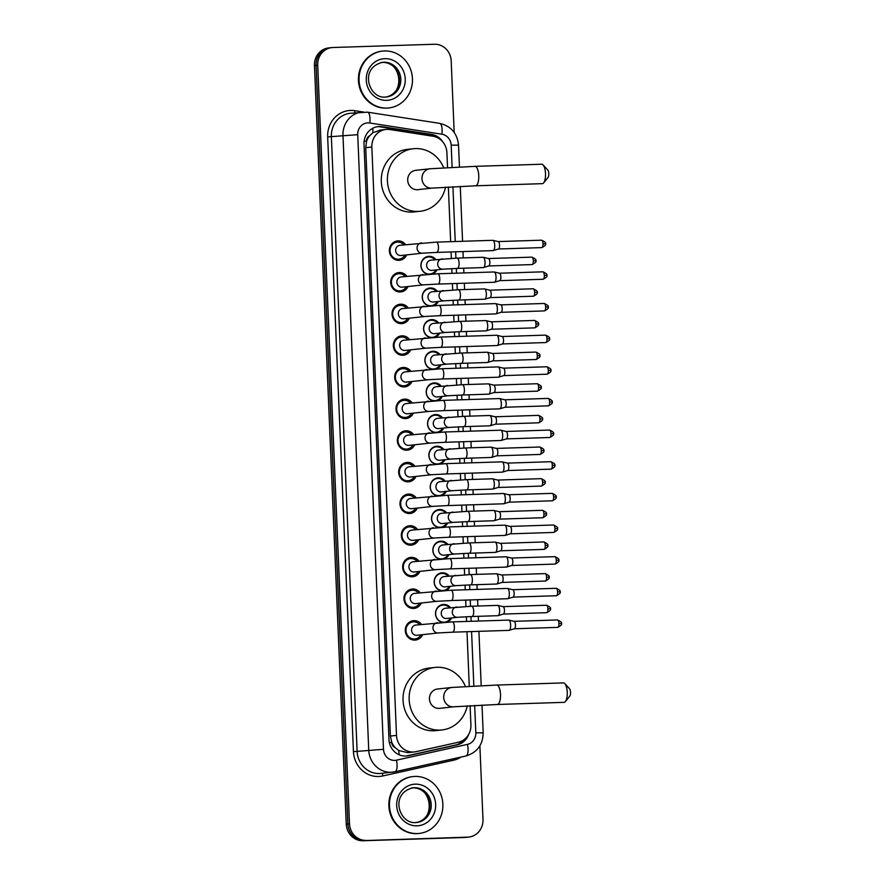 <?xml version="1.0" encoding="UTF-8"?>
<svg xmlns="http://www.w3.org/2000/svg" width="885" height="885" viewBox="0 0 885 885"><rect width="100%" height="100%" fill="white"/><g stroke="black" fill="none" stroke-linecap="round" stroke-linejoin="round"><path stroke-width="1.33" d="M441.803 622.365A9.149 8.54 -96.2 0 1 435.52 612.763A9.149 8.54 -96.2 0 1 443.053 604.488A9.149 8.54 -96.2 0 1 443.673 604.444A9.149 8.54 -96.2 0 1 450.509 607.696M451.627 617.929A9.149 8.54 -96.2 0 1 447.312 622.089M440.476 590.715A9.149 8.54 -96.2 0 1 434.203 581.113A9.149 8.54 -96.2 0 1 441.737 572.838A9.149 8.54 -96.2 0 1 442.345 572.794A9.149 8.54 -96.2 0 1 449.193 576.047M450.31 586.279A9.149 8.54 -96.2 0 1 445.985 590.439M439.148 559.066A9.149 8.54 -96.2 0 1 432.876 549.463A9.149 8.54 -96.2 0 1 440.409 541.189A9.149 8.54 -96.2 0 1 441.018 541.144A9.149 8.54 -96.2 0 1 447.865 544.408M448.983 554.641A9.149 8.54 -96.2 0 1 444.657 558.789M437.821 527.427A9.149 8.54 -96.2 0 1 431.548 517.813A9.149 8.54 -96.2 0 1 439.082 509.539A9.149 8.54 -96.2 0 1 439.69 509.494A9.149 8.54 -96.2 0 1 446.538 512.758M447.655 522.991A9.149 8.54 -96.2 0 1 443.33 527.139M436.493 495.777A9.149 8.54 -96.2 0 1 430.221 486.175A9.149 8.54 -96.2 0 1 437.754 477.9A9.149 8.54 -96.2 0 1 438.363 477.856A9.149 8.54 -96.2 0 1 445.21 481.108M446.328 491.341A9.149 8.54 -96.2 0 1 442.002 495.5M435.166 464.127A9.149 8.54 -96.2 0 1 428.893 454.525A9.149 8.54 -96.2 0 1 436.427 446.25A9.149 8.54 -96.2 0 1 437.035 446.206A9.149 8.54 -96.2 0 1 443.883 449.458M445 459.691A9.149 8.54 -96.2 0 1 440.675 463.851M433.838 432.477A9.149 8.54 -96.2 0 1 427.566 422.875A9.149 8.54 -96.2 0 1 435.099 414.6A9.149 8.54 -96.2 0 1 435.708 414.556A9.149 8.54 -96.2 0 1 442.555 417.82M443.673 428.052A9.149 8.54 -96.2 0 1 439.347 432.201M432.511 400.839A9.149 8.54 -96.2 0 1 426.238 391.225A9.149 8.54 -96.2 0 1 433.772 382.951A9.149 8.54 -96.2 0 1 434.38 382.906A9.149 8.54 -96.2 0 1 441.228 386.17M442.345 396.403A9.149 8.54 -96.2 0 1 438.02 400.551M431.194 369.189A9.149 8.54 -96.2 0 1 424.911 359.587A9.149 8.54 -96.2 0 1 432.444 351.312A9.149 8.54 -96.2 0 1 433.053 351.268A9.149 8.54 -96.2 0 1 439.9 354.52M441.018 364.753A9.149 8.54 -96.2 0 1 436.692 368.912M429.867 337.539A9.149 8.54 -96.2 0 1 423.583 327.937A9.149 8.54 -96.2 0 1 431.117 319.662A9.149 8.54 -96.2 0 1 431.725 319.618A9.149 8.54 -96.2 0 1 438.573 322.87M439.69 333.103A9.149 8.54 -96.2 0 1 435.376 337.262M428.539 305.889A9.149 8.54 -96.2 0 1 422.256 296.287A9.149 8.54 -96.2 0 1 429.789 288.012A9.149 8.54 -96.2 0 1 430.409 287.968A9.149 8.54 -96.2 0 1 437.245 291.231M438.363 301.464A9.149 8.54 -96.2 0 1 434.048 305.613M427.212 274.25A9.149 8.54 -96.2 0 1 420.939 264.637A9.149 8.54 -96.2 0 1 428.473 256.362A9.149 8.54 -96.2 0 1 429.081 256.318A9.149 8.54 -96.2 0 1 435.929 259.582M437.035 269.814A9.149 8.54 -96.2 0 1 432.721 273.963M422.621 634.656A9.735 9.093 -96.2 0 1 415.441 640.054A9.735 9.093 -96.2 0 1 414.799 640.098A9.735 9.093 -96.2 0 1 405.319 631.016A9.735 9.093 -96.2 0 1 413.339 620.695A9.735 9.093 -96.2 0 1 413.981 620.65A9.735 9.093 -96.2 0 1 421.503 624.423M421.293 603.006A9.735 9.093 -96.2 0 1 414.125 608.404A9.735 9.093 -96.2 0 1 413.472 608.449A9.735 9.093 -96.2 0 1 404.002 599.366A9.735 9.093 -96.2 0 1 412.012 589.056A9.735 9.093 -96.2 0 1 412.653 589.012A9.735 9.093 -96.2 0 1 420.176 592.773M419.966 571.367A9.735 9.093 -96.2 0 1 412.797 576.755A9.735 9.093 -96.2 0 1 412.144 576.81A9.735 9.093 -96.2 0 1 402.675 567.716A9.735 9.093 -96.2 0 1 410.684 557.406A9.735 9.093 -96.2 0 1 411.326 557.362A9.735 9.093 -96.2 0 1 418.848 561.123M418.638 539.717A9.735 9.093 -96.2 0 1 411.47 545.116A9.735 9.093 -96.2 0 1 410.817 545.16A9.735 9.093 -96.2 0 1 401.347 536.078A9.735 9.093 -96.2 0 1 409.357 525.756A9.735 9.093 -96.2 0 1 409.998 525.712A9.735 9.093 -96.2 0 1 417.521 529.484M417.311 508.067A9.735 9.093 -96.2 0 1 410.142 513.466A9.735 9.093 -96.2 0 1 409.49 513.51A9.735 9.093 -96.2 0 1 400.02 504.428A9.735 9.093 -96.2 0 1 408.029 494.107A9.735 9.093 -96.2 0 1 408.682 494.062A9.735 9.093 -96.2 0 1 416.193 497.835M415.983 476.418A9.735 9.093 -96.2 0 1 408.815 481.816A9.735 9.093 -96.2 0 1 408.162 481.86A9.735 9.093 -96.2 0 1 398.692 472.778A9.735 9.093 -96.2 0 1 406.702 462.468A9.735 9.093 -96.2 0 1 407.354 462.424A9.735 9.093 -96.2 0 1 414.866 466.185M414.656 444.779A9.735 9.093 -96.2 0 1 407.487 450.166A9.735 9.093 -96.2 0 1 406.834 450.222A9.735 9.093 -96.2 0 1 397.365 441.128A9.735 9.093 -96.2 0 1 405.374 430.818A9.735 9.093 -96.2 0 1 406.027 430.774A9.735 9.093 -96.2 0 1 413.538 434.535M413.328 413.129A9.735 9.093 -96.2 0 1 406.16 418.528A9.735 9.093 -96.2 0 1 405.518 418.572A9.735 9.093 -96.2 0 1 396.037 409.49A9.735 9.093 -96.2 0 1 404.047 399.168A9.735 9.093 -96.2 0 1 404.699 399.124A9.735 9.093 -96.2 0 1 412.211 402.896M412.001 381.479A9.735 9.093 -96.2 0 1 404.832 386.878A9.735 9.093 -96.2 0 1 404.191 386.922A9.735 9.093 -96.2 0 1 394.71 377.84A9.735 9.093 -96.2 0 1 402.719 367.518A9.735 9.093 -96.2 0 1 403.372 367.474A9.735 9.093 -96.2 0 1 410.883 371.246M410.684 349.829A9.735 9.093 -96.2 0 1 403.505 355.228A9.735 9.093 -96.2 0 1 402.863 355.272A9.735 9.093 -96.2 0 1 393.382 346.19A9.735 9.093 -96.2 0 1 401.392 335.88A9.735 9.093 -96.2 0 1 402.044 335.835A9.735 9.093 -96.2 0 1 409.567 339.597M409.357 318.191A9.735 9.093 -96.2 0 1 402.177 323.578A9.735 9.093 -96.2 0 1 401.536 323.633A9.735 9.093 -96.2 0 1 392.055 314.54A9.735 9.093 -96.2 0 1 400.064 304.23A9.735 9.093 -96.2 0 1 400.717 304.186A9.735 9.093 -96.2 0 1 408.239 307.947M408.029 286.541A9.735 9.093 -96.2 0 1 400.861 291.939A9.735 9.093 -96.2 0 1 400.208 291.984A9.735 9.093 -96.2 0 1 390.727 282.901A9.735 9.093 -96.2 0 1 398.748 272.58A9.735 9.093 -96.2 0 1 399.389 272.536A9.735 9.093 -96.2 0 1 406.912 276.308M406.702 254.891A9.735 9.093 -96.2 0 1 399.533 260.29A9.735 9.093 -96.2 0 1 398.881 260.334A9.735 9.093 -96.2 0 1 389.411 251.251A9.735 9.093 -96.2 0 1 397.42 240.93A9.735 9.093 -96.2 0 1 398.062 240.886A9.735 9.093 -96.2 0 1 405.584 244.658M447.544 167.542L446.914 152.685A17.158 16.018 83.8 0 0 432.975 136.235L389.931 129.542A17.158 16.018 83.8 0 0 387.132 129.376A17.158 16.018 83.8 0 0 385.993 129.453A17.158 16.018 83.8 0 0 371.844 147.032L396.502 735.391A17.158 16.018 83.8 0 0 414.379 751.929A17.158 16.018 83.8 0 0 416.005 751.664L458.375 742.238A17.158 16.018 83.8 0 0 470.909 724.937L470.101 705.666M395.208 747.637A17.158 16.018 -96.2 0 1 391.712 742.172L391.723 742.482A5.719 5.343 83.8 0 0 395.208 747.637L398.692 750.502L407.764 752.659L414.379 751.929M380.55 130.095L372.806 132.761L369.565 135.836A5.719 5.343 83.8 0 0 366.523 141.202L364.122 141.29M366.523 141.202L366.534 141.511A17.158 16.018 -96.2 0 1 369.565 135.836M366.534 141.511L365.715 147.695L390.373 736.054L391.712 742.172M469.282 686.229L466.992 631.724M466.561 621.436L466.373 616.734M465.941 606.446L465.665 600.074M465.244 589.786L465.045 585.085M464.614 574.796L464.348 568.424M463.917 558.136L463.718 553.435M463.286 543.158L463.021 536.786M462.589 526.498L462.39 521.796M461.959 511.508L461.693 505.136M461.262 494.848L461.063 490.146M460.631 479.858L460.366 473.486M459.934 463.198L459.735 458.496M459.304 448.208L459.038 441.836M458.607 431.559L458.408 426.847M457.976 416.57L457.711 410.197M457.279 399.909L457.08 395.208M456.649 384.92L456.383 378.548M455.952 368.26L455.753 363.558M455.321 353.27L455.056 346.898M454.624 336.61L454.436 331.908M454.005 321.62L453.728 315.248M453.297 304.971L453.109 300.269M452.677 289.981L452.401 283.609M451.981 273.321L451.781 268.62M451.35 258.332L451.084 251.959M450.653 241.671L448.352 186.967M479.891 745.789L482.978 819.488A17.158 16.018 -96.2 0 1 468.829 837.055A17.158 16.018 -96.2 0 1 467.678 837.144L364.62 840.573A17.158 16.018 -96.2 0 1 347.882 823.946L316.089 65.335A17.158 16.018 -96.2 0 1 330.238 47.768A17.158 16.018 -96.2 0 0 316.089 65.335L347.882 823.946A17.158 16.018 -96.2 0 0 364.62 840.573L466.052 837.321L362.983 840.75A17.158 16.018 -96.2 0 1 346.256 824.123L314.463 65.512A17.158 16.018 -96.2 0 1 328.612 47.945L331.875 47.591A17.158 16.018 -96.2 0 1 333.014 47.502L434.447 44.25A17.158 16.018 -96.2 0 1 451.184 60.877L454.182 132.44M468.829 837.055L467.191 837.232A17.158 16.018 -96.2 0 1 466.052 837.321A17.158 16.018 -96.2 0 0 467.191 837.232L465.565 837.409A17.158 16.018 -96.2 0 1 464.426 837.498L362.983 840.75M442.655 141.733A17.158 16.018 83.8 0 0 431.603 134.398L382.099 126.699A17.158 16.018 83.8 0 0 379.311 126.533A17.158 16.018 83.8 0 0 378.16 126.61A17.158 16.018 83.8 0 0 364.012 144.189L388.957 739.417A17.158 16.018 83.8 0 0 406.834 755.956A17.158 16.018 83.8 0 0 408.461 755.69L457.191 744.849A17.158 16.018 83.8 0 0 468.685 734.395M377.353 126.721A17.158 16.018 -96.2 0 1 377.674 126.71A17.158 16.018 -96.2 0 1 380.473 126.887L429.977 134.575A17.158 16.018 -96.2 0 1 436.559 137.252M366.246 840.396A17.158 16.018 -96.2 0 1 349.509 823.769L317.715 65.158A17.158 16.018 -96.2 0 1 331.875 47.591M464.393 739.406A17.158 16.018 -96.2 0 1 455.565 745.026L406.834 755.867A17.158 16.018 -96.2 0 1 406.016 756.022M386.955 108.081A28.597 26.694 -96.2 0 1 359.122 81.387A28.597 26.694 -96.2 0 1 382.652 51.087A28.597 26.694 -96.2 0 1 384.566 50.954A28.597 26.694 -96.2 0 1 412.388 77.637A28.597 26.694 -96.2 0 1 388.858 107.937A28.597 26.694 -96.2 0 1 386.955 108.081M388.858 107.937L388.249 108.014A28.597 26.694 -96.2 0 1 386.347 108.147A28.597 26.694 -96.2 0 1 358.513 81.464A28.597 26.694 -96.2 0 1 382.043 51.153L382.652 51.087M417.366 833.559A28.597 26.694 -96.2 0 1 389.533 806.877A28.597 26.694 -96.2 0 1 413.063 776.565A28.597 26.694 -96.2 0 1 414.965 776.433A28.597 26.694 -96.2 0 1 442.799 803.115A28.597 26.694 -96.2 0 1 419.269 833.427A28.597 26.694 -96.2 0 1 417.366 833.559M419.269 833.427L418.66 833.493A28.597 26.694 -96.2 0 1 416.747 833.626A28.597 26.694 -96.2 0 1 388.924 806.943A28.597 26.694 -96.2 0 1 412.454 776.632L413.063 776.565M543.08 164.92L547.804 170.053A4.005 1.427 88.2 0 1 548.8 173.615A4.005 1.427 88.2 0 1 548.047 177.442L543.655 182.874A9.724 3.474 -91.8 0 0 545.503 173.56A9.724 3.474 -91.8 0 0 543.08 164.92A9.724 3.474 -91.8 0 0 541.731 164.223L474.991 166.358A9.724 3.474 88.2 0 1 478.763 175.695A9.724 3.474 88.2 0 1 475.61 185.795L542.35 183.66A9.724 3.474 -91.8 0 0 543.655 182.874M432.101 188.107A9.724 9.082 83.8 0 1 431.449 188.151A9.724 9.082 83.8 0 1 421.968 178.737A9.724 9.082 83.8 0 1 429.988 168.769L415.729 170.329A9.724 9.082 83.8 0 0 407.731 180.64A9.724 9.082 83.8 0 0 417.189 189.711A9.724 9.082 83.8 0 0 417.842 189.667L432.101 188.107L475.61 185.795M445.509 187.133A31.462 29.371 -96.2 0 1 420.198 211.272A31.462 29.371 -96.2 0 1 418.096 211.415A31.462 29.371 -96.2 0 1 387.486 182.067A31.462 29.371 -96.2 0 1 413.372 148.724A31.462 29.371 -96.2 0 1 415.463 148.58A31.462 29.371 -96.2 0 1 443.684 167.763M420.198 211.272L414.08 211.935A31.462 29.371 -96.2 0 1 411.99 212.079A31.462 29.371 -96.2 0 1 381.369 182.73A31.462 29.371 -96.2 0 1 407.255 149.388L413.372 148.724M564.818 683.607L569.542 688.74A4.005 1.427 88.2 0 1 570.537 692.302A4.005 1.427 88.2 0 1 569.785 696.141L565.393 701.562A9.724 3.474 -91.8 0 0 567.241 692.247A9.724 3.474 -91.8 0 0 564.818 683.607A9.724 3.474 -91.8 0 0 563.468 682.91L496.728 685.056A9.724 3.474 88.2 0 1 500.512 694.393A9.724 3.474 88.2 0 1 497.359 704.482L564.088 702.347A9.724 3.474 -91.8 0 0 565.393 701.562M453.839 706.794A9.724 9.082 83.8 0 1 453.197 706.838A9.724 9.082 83.8 0 1 443.706 697.424A9.724 9.082 83.8 0 1 451.726 687.468L437.467 689.028A9.724 9.082 83.8 0 0 429.468 699.327A9.724 9.082 83.8 0 0 438.927 708.398A9.724 9.082 83.8 0 0 439.579 708.354L453.839 706.794L497.359 704.482M467.247 705.821A31.462 29.371 -96.2 0 1 441.936 729.959A31.462 29.371 -96.2 0 1 439.834 730.103A31.462 29.371 -96.2 0 1 409.224 700.754A31.462 29.371 -96.2 0 1 435.11 667.412A31.462 29.371 -96.2 0 1 437.201 667.268A31.462 29.371 -96.2 0 1 465.422 686.45M441.936 729.959L435.818 730.623A31.462 29.371 -96.2 0 1 433.727 730.778A31.462 29.371 -96.2 0 1 403.117 701.418A31.462 29.371 -96.2 0 1 428.993 668.086L435.11 667.412M403.881 244.846A8.585 8.009 83.8 0 0 397.708 242.092A8.585 8.009 83.8 0 0 397.133 242.125A8.585 8.009 83.8 0 0 390.075 251.218A8.585 8.009 83.8 0 0 398.427 259.228A8.585 8.009 83.8 0 0 398.991 259.183A8.585 8.009 83.8 0 0 404.998 255.079M422.422 253.176L436.781 252.413A5.144 1.836 88.2 0 0 438.462 247.391A5.144 1.836 88.2 0 0 438.451 247.07A5.144 1.836 88.2 0 0 436.449 242.125L399.954 245.278A5.144 4.801 83.8 0 0 400.728 255.533A5.144 4.801 83.8 0 0 401.071 255.511L422.422 253.176A5.144 4.801 83.8 0 1 417.078 248.541A5.144 4.801 83.8 0 1 421.647 242.921M492.668 240.322A5.144 1.836 88.2 0 1 492.724 240.322A5.144 1.836 88.2 0 1 492.901 240.344A5.144 1.836 88.2 0 1 494.726 245.267A5.144 1.836 88.2 0 1 493.233 250.577A5.144 1.836 88.2 0 1 493.1 250.61A5.144 1.836 88.2 0 1 493.056 250.61L436.781 252.413M498.111 241.583A3.717 1.327 88.2 0 1 498.233 241.594A3.717 1.327 88.2 0 1 499.549 245.145A3.717 1.327 88.2 0 1 498.476 248.995A3.717 1.327 88.2 0 1 498.377 249.006M405.208 276.496A8.585 8.009 83.8 0 0 399.035 273.731A8.585 8.009 83.8 0 0 398.46 273.775A8.585 8.009 83.8 0 0 391.402 282.868A8.585 8.009 83.8 0 0 399.755 290.877A8.585 8.009 83.8 0 0 400.319 290.833A8.585 8.009 83.8 0 0 406.315 286.729M423.749 284.826L438.108 284.063A5.144 1.836 88.2 0 0 439.79 279.041A5.144 1.836 88.2 0 0 439.779 278.72A5.144 1.836 88.2 0 0 437.776 273.775L401.281 276.916A5.144 4.801 83.8 0 0 402.055 287.183A5.144 4.801 83.8 0 0 402.398 287.149L423.749 284.826A5.144 4.801 83.8 0 1 418.406 280.18A5.144 4.801 83.8 0 1 422.975 274.56M493.996 271.972A5.144 1.836 88.2 0 1 494.051 271.972A5.144 1.836 88.2 0 1 494.228 271.983A5.144 1.836 88.2 0 1 496.042 276.916A5.144 1.836 88.2 0 1 494.549 282.226A5.144 1.836 88.2 0 1 494.427 282.26A5.144 1.836 88.2 0 1 494.383 282.26L438.108 284.063M499.428 273.222A3.717 1.327 88.2 0 1 499.56 273.244A3.717 1.327 88.2 0 1 500.877 276.795A3.717 1.327 88.2 0 1 499.793 280.633A3.717 1.327 88.2 0 1 499.704 280.656M406.525 308.135A8.585 8.009 83.8 0 0 400.363 305.38A8.585 8.009 83.8 0 0 399.788 305.425A8.585 8.009 83.8 0 0 392.73 314.518A8.585 8.009 83.8 0 0 401.082 322.516A8.585 8.009 83.8 0 0 401.646 322.483A8.585 8.009 83.8 0 0 407.642 318.368M425.077 316.465L439.436 315.713A5.144 1.836 88.2 0 0 441.117 310.69A5.144 1.836 88.2 0 0 441.106 310.37A5.144 1.836 88.2 0 0 439.104 305.425L402.609 308.566A5.144 4.801 83.8 0 0 403.383 318.821A5.144 4.801 83.8 0 0 403.726 318.799L425.077 316.465A5.144 4.801 83.8 0 1 419.733 311.83A5.144 4.801 83.8 0 1 424.302 306.21M495.323 303.621A5.144 1.836 88.2 0 1 495.379 303.61A5.144 1.836 88.2 0 1 495.556 303.632A5.144 1.836 88.2 0 1 497.37 308.555A5.144 1.836 88.2 0 1 495.877 313.876A5.144 1.836 88.2 0 1 495.755 313.898A5.144 1.836 88.2 0 1 495.7 313.909L439.436 315.713M500.755 304.871A3.717 1.327 88.2 0 1 500.888 304.882A3.717 1.327 88.2 0 1 502.204 308.445A3.717 1.327 88.2 0 1 501.12 312.283A3.717 1.327 88.2 0 1 501.032 312.305M407.852 339.785A8.585 8.009 83.8 0 0 401.69 337.03A8.585 8.009 83.8 0 0 401.115 337.074A8.585 8.009 83.8 0 0 394.057 346.157A8.585 8.009 83.8 0 0 402.398 354.166A8.585 8.009 83.8 0 0 402.974 354.122A8.585 8.009 83.8 0 0 408.97 350.017M426.404 348.115L440.763 347.363A5.144 1.836 88.2 0 0 442.445 342.34A5.144 1.836 88.2 0 0 442.434 342.008A5.144 1.836 88.2 0 0 440.431 337.063L403.936 340.216A5.144 4.801 83.8 0 0 404.71 350.471A5.144 4.801 83.8 0 0 405.053 350.449L426.404 348.115A5.144 4.801 83.8 0 1 421.061 343.48A5.144 4.801 83.8 0 1 425.63 337.86M496.651 335.271A5.144 1.836 88.2 0 1 496.706 335.26A5.144 1.836 88.2 0 1 496.872 335.282A5.144 1.836 88.2 0 1 498.697 340.205A5.144 1.836 88.2 0 1 497.204 345.526A5.144 1.836 88.2 0 1 497.082 345.548A5.144 1.836 88.2 0 1 497.027 345.548L440.763 347.363M502.083 336.521A3.717 1.327 88.2 0 1 502.215 336.532A3.717 1.327 88.2 0 1 503.532 340.094A3.717 1.327 88.2 0 1 502.448 343.933A3.717 1.327 88.2 0 1 502.359 343.944M409.18 371.434A8.585 8.009 83.8 0 0 403.007 368.68A8.585 8.009 83.8 0 0 402.443 368.713A8.585 8.009 83.8 0 0 395.385 377.806A8.585 8.009 83.8 0 0 403.726 385.816A8.585 8.009 83.8 0 0 404.301 385.772A8.585 8.009 83.8 0 0 410.297 381.667M427.732 379.765L442.091 379.001A5.144 1.836 88.2 0 0 443.761 373.979A5.144 1.836 88.2 0 0 443.761 373.658A5.144 1.836 88.2 0 0 441.759 368.713L405.253 371.866A5.144 4.801 83.8 0 0 406.027 382.121A5.144 4.801 83.8 0 0 406.37 382.099L427.732 379.765A5.144 4.801 83.8 0 1 422.388 375.129A5.144 4.801 83.8 0 1 426.957 369.51M497.978 366.91A5.144 1.836 88.2 0 1 498.023 366.91A5.144 1.836 88.2 0 1 498.2 366.932A5.144 1.836 88.2 0 1 500.025 371.855A5.144 1.836 88.2 0 1 498.532 377.165A5.144 1.836 88.2 0 1 498.41 377.198A5.144 1.836 88.2 0 1 498.355 377.198L442.091 379.001M503.41 368.171A3.717 1.327 88.2 0 1 503.543 368.182A3.717 1.327 88.2 0 1 504.859 371.733A3.717 1.327 88.2 0 1 503.775 375.583A3.717 1.327 88.2 0 1 503.687 375.594M410.507 403.084A8.585 8.009 83.8 0 0 404.334 400.319A8.585 8.009 83.8 0 0 403.77 400.363A8.585 8.009 83.8 0 0 396.712 409.456A8.585 8.009 83.8 0 0 405.053 417.466A8.585 8.009 83.8 0 0 405.629 417.421A8.585 8.009 83.8 0 0 411.625 413.317M429.059 411.414L443.418 410.651A5.144 1.836 88.2 0 0 445.089 405.629A5.144 1.836 88.2 0 0 445.078 405.308A5.144 1.836 88.2 0 0 443.086 400.363L406.58 403.505A5.144 4.801 83.8 0 0 407.354 413.771A5.144 4.801 83.8 0 0 407.697 413.738L429.059 411.414A5.144 4.801 83.8 0 1 423.716 406.768A5.144 4.801 83.8 0 1 428.285 401.148M499.306 398.56A5.144 1.836 88.2 0 1 499.35 398.56A5.144 1.836 88.2 0 1 499.527 398.571A5.144 1.836 88.2 0 1 501.352 403.505A5.144 1.836 88.2 0 1 499.859 408.815A5.144 1.836 88.2 0 1 499.737 408.848A5.144 1.836 88.2 0 1 499.682 408.848L443.418 410.651M504.738 399.81A3.717 1.327 88.2 0 1 504.87 399.832A3.717 1.327 88.2 0 1 506.187 403.383A3.717 1.327 88.2 0 1 505.103 407.222A3.717 1.327 88.2 0 1 505.014 407.244M411.835 434.723A8.585 8.009 83.8 0 0 405.662 431.969A8.585 8.009 83.8 0 0 405.098 432.013A8.585 8.009 83.8 0 0 398.029 441.106A8.585 8.009 83.8 0 0 406.381 449.104A8.585 8.009 83.8 0 0 406.956 449.071A8.585 8.009 83.8 0 0 412.952 444.956M430.375 443.053L444.735 442.301A5.144 1.836 88.2 0 0 446.416 437.278A5.144 1.836 88.2 0 0 446.405 436.958A5.144 1.836 88.2 0 0 444.414 432.013L407.908 435.154A5.144 4.801 83.8 0 0 408.682 445.409A5.144 4.801 83.8 0 0 409.025 445.387L430.375 443.053A5.144 4.801 83.8 0 1 425.043 438.418A5.144 4.801 83.8 0 1 429.612 432.798M500.633 430.21A5.144 1.836 88.2 0 1 500.678 430.198A5.144 1.836 88.2 0 1 500.855 430.221A5.144 1.836 88.2 0 1 502.68 435.143A5.144 1.836 88.2 0 1 501.187 440.464A5.144 1.836 88.2 0 1 501.065 440.487A5.144 1.836 88.2 0 1 501.01 440.498L444.735 442.301M506.065 431.46A3.717 1.327 88.2 0 1 506.198 431.471A3.717 1.327 88.2 0 1 507.503 435.033A3.717 1.327 88.2 0 1 506.43 438.872A3.717 1.327 88.2 0 1 506.342 438.894M413.162 466.373A8.585 8.009 83.8 0 0 406.989 463.618A8.585 8.009 83.8 0 0 406.414 463.663A8.585 8.009 83.8 0 0 399.356 472.745A8.585 8.009 83.8 0 0 407.708 480.754A8.585 8.009 83.8 0 0 408.284 480.71A8.585 8.009 83.8 0 0 414.28 476.606M431.703 474.703L446.062 473.951A5.144 1.836 88.2 0 0 447.744 468.928A5.144 1.836 88.2 0 0 447.733 468.596A5.144 1.836 88.2 0 0 445.741 463.651L409.235 466.804A5.144 4.801 83.8 0 0 410.009 477.059A5.144 4.801 83.8 0 0 410.352 477.037L431.703 474.703A5.144 4.801 83.8 0 1 426.371 470.068A5.144 4.801 83.8 0 1 430.929 464.448M501.961 461.859A5.144 1.836 88.2 0 1 502.005 461.848A5.144 1.836 88.2 0 1 502.182 461.87A5.144 1.836 88.2 0 1 504.007 466.793A5.144 1.836 88.2 0 1 502.514 472.114A5.144 1.836 88.2 0 1 502.392 472.136A5.144 1.836 88.2 0 1 502.337 472.136L446.062 473.951M507.393 463.109A3.717 1.327 88.2 0 1 507.514 463.12A3.717 1.327 88.2 0 1 508.831 466.683A3.717 1.327 88.2 0 1 507.758 470.521A3.717 1.327 88.2 0 1 507.669 470.532M414.49 498.023A8.585 8.009 83.8 0 0 408.317 495.268A8.585 8.009 83.8 0 0 407.742 495.301A8.585 8.009 83.8 0 0 400.684 504.395A8.585 8.009 83.8 0 0 409.036 512.404A8.585 8.009 83.8 0 0 409.611 512.36A8.585 8.009 83.8 0 0 415.607 508.255M433.03 506.353L447.39 505.589A5.144 1.836 88.2 0 0 449.071 500.567A5.144 1.836 88.2 0 0 449.06 500.246A5.144 1.836 88.2 0 0 447.058 495.301L410.563 498.454A5.144 4.801 83.8 0 0 411.337 508.709A5.144 4.801 83.8 0 0 411.68 508.687L433.03 506.353A5.144 4.801 83.8 0 1 427.698 501.718A5.144 4.801 83.8 0 1 432.256 496.098M503.277 493.498A5.144 1.836 88.2 0 1 503.333 493.498A5.144 1.836 88.2 0 1 503.51 493.52A5.144 1.836 88.2 0 1 505.335 498.443A5.144 1.836 88.2 0 1 503.842 503.753A5.144 1.836 88.2 0 1 503.709 503.786A5.144 1.836 88.2 0 1 503.665 503.786L447.39 505.589M508.72 494.759A3.717 1.327 88.2 0 1 508.842 494.77A3.717 1.327 88.2 0 1 510.158 498.321A3.717 1.327 88.2 0 1 509.085 502.171A3.717 1.327 88.2 0 1 508.997 502.182M415.817 529.673A8.585 8.009 83.8 0 0 409.644 526.907A8.585 8.009 83.8 0 0 409.069 526.951A8.585 8.009 83.8 0 0 402.011 536.044A8.585 8.009 83.8 0 0 410.363 544.054A8.585 8.009 83.8 0 0 410.939 544.01A8.585 8.009 83.8 0 0 416.935 539.905M434.358 538.003L448.717 537.239A5.144 1.836 88.2 0 0 450.399 532.217A5.144 1.836 88.2 0 0 450.388 531.896A5.144 1.836 88.2 0 0 448.385 526.951L411.89 530.093A5.144 4.801 83.8 0 0 412.664 540.359A5.144 4.801 83.8 0 0 413.007 540.326L434.358 538.003A5.144 4.801 83.8 0 1 429.015 533.356A5.144 4.801 83.8 0 1 433.584 527.737M504.605 525.148A5.144 1.836 88.2 0 1 504.66 525.148A5.144 1.836 88.2 0 1 504.837 525.159A5.144 1.836 88.2 0 1 506.662 530.093A5.144 1.836 88.2 0 1 505.169 535.403A5.144 1.836 88.2 0 1 505.036 535.436A5.144 1.836 88.2 0 1 504.992 535.436L448.717 537.239M510.048 526.398A3.717 1.327 88.2 0 1 510.169 526.42A3.717 1.327 88.2 0 1 511.486 529.971A3.717 1.327 88.2 0 1 510.413 533.81A3.717 1.327 88.2 0 1 510.324 533.832M417.145 561.311A8.585 8.009 83.8 0 0 410.972 558.557A8.585 8.009 83.8 0 0 410.397 558.601A8.585 8.009 83.8 0 0 403.339 567.694A8.585 8.009 83.8 0 0 411.691 575.692A8.585 8.009 83.8 0 0 412.255 575.659A8.585 8.009 83.8 0 0 418.262 571.544M435.685 569.641L450.045 568.889A5.144 1.836 88.2 0 0 451.726 563.867A5.144 1.836 88.2 0 0 451.715 563.546A5.144 1.836 88.2 0 0 449.713 558.601L413.218 561.743A5.144 4.801 83.8 0 0 413.992 571.998A5.144 4.801 83.8 0 0 414.335 571.975L435.685 569.641A5.144 4.801 83.8 0 1 430.342 565.006A5.144 4.801 83.8 0 1 434.911 559.386M505.932 556.798A5.144 1.836 88.2 0 1 505.988 556.787A5.144 1.836 88.2 0 1 506.165 556.809A5.144 1.836 88.2 0 1 507.99 561.732A5.144 1.836 88.2 0 1 506.497 567.053A5.144 1.836 88.2 0 1 506.364 567.075A5.144 1.836 88.2 0 1 506.32 567.086L450.045 568.889M511.375 558.048A3.717 1.327 88.2 0 1 511.497 558.059A3.717 1.327 88.2 0 1 512.813 561.621A3.717 1.327 88.2 0 1 511.74 565.46A3.717 1.327 88.2 0 1 511.641 565.482M418.472 592.961A8.585 8.009 83.8 0 0 412.299 590.207A8.585 8.009 83.8 0 0 411.724 590.251A8.585 8.009 83.8 0 0 404.666 599.333A8.585 8.009 83.8 0 0 413.018 607.342A8.585 8.009 83.8 0 0 413.583 607.298A8.585 8.009 83.8 0 0 419.59 603.194M437.013 601.291L451.372 600.539A5.144 1.836 88.2 0 0 453.054 595.517A5.144 1.836 88.2 0 0 453.043 595.185A5.144 1.836 88.2 0 0 451.04 590.24L414.545 593.392A5.144 4.801 83.8 0 0 415.319 603.647A5.144 4.801 83.8 0 0 415.662 603.625L437.013 601.291A5.144 4.801 83.8 0 1 431.67 596.656A5.144 4.801 83.8 0 1 436.239 591.036M507.26 588.448A5.144 1.836 88.2 0 1 507.315 588.436A5.144 1.836 88.2 0 1 507.492 588.459A5.144 1.836 88.2 0 1 509.306 593.381A5.144 1.836 88.2 0 1 507.813 598.702A5.144 1.836 88.2 0 1 507.691 598.725A5.144 1.836 88.2 0 1 507.647 598.725L451.372 600.539M512.692 589.698A3.717 1.327 88.2 0 1 512.824 589.709A3.717 1.327 88.2 0 1 514.141 593.271A3.717 1.327 88.2 0 1 513.057 597.109A3.717 1.327 88.2 0 1 512.968 597.121M419.789 624.611A8.585 8.009 83.8 0 0 413.627 621.856A8.585 8.009 83.8 0 0 413.052 621.889A8.585 8.009 83.8 0 0 405.994 630.983A8.585 8.009 83.8 0 0 414.346 638.992A8.585 8.009 83.8 0 0 414.91 638.948A8.585 8.009 83.8 0 0 420.906 634.844M438.341 632.941L452.7 632.178A5.144 1.836 88.2 0 0 454.381 627.155A5.144 1.836 88.2 0 0 454.37 626.834A5.144 1.836 88.2 0 0 452.368 621.889L415.873 625.042A5.144 4.801 83.8 0 0 416.647 635.297A5.144 4.801 83.8 0 0 416.99 635.275L438.341 632.941A5.144 4.801 83.8 0 1 432.997 628.295A5.144 4.801 83.8 0 1 437.566 622.686M508.587 620.086A5.144 1.836 88.2 0 1 508.643 620.086A5.144 1.836 88.2 0 1 508.82 620.108A5.144 1.836 88.2 0 1 510.634 625.031A5.144 1.836 88.2 0 1 509.14 630.341A5.144 1.836 88.2 0 1 509.019 630.374A5.144 1.836 88.2 0 1 508.963 630.374L452.7 632.178M514.019 621.347A3.717 1.327 88.2 0 1 514.152 621.358A3.717 1.327 88.2 0 1 515.468 624.91A3.717 1.327 88.2 0 1 514.384 628.748A3.717 1.327 88.2 0 1 514.296 628.77M434.867 259.692A8.585 8.009 83.8 0 0 428.694 256.938A8.585 8.009 83.8 0 0 428.119 256.982A8.585 8.009 83.8 0 0 421.061 266.075A8.585 8.009 83.8 0 0 429.413 274.073A8.585 8.009 83.8 0 0 429.988 274.04A8.585 8.009 83.8 0 0 435.984 269.925M482.989 257.281A5.144 1.836 88.2 0 1 483.033 257.269A5.144 1.836 88.2 0 1 483.21 257.292A5.144 1.836 88.2 0 1 485.035 262.214A5.144 1.836 88.2 0 1 483.542 267.536A5.144 1.836 88.2 0 1 483.42 267.558A5.144 1.836 88.2 0 1 483.365 267.569L457.423 268.398A5.144 1.836 88.2 0 0 459.094 263.376A5.144 1.836 88.2 0 0 459.083 263.055A5.144 1.836 88.2 0 0 457.091 258.11L430.94 260.124A5.144 4.801 83.8 0 0 431.714 270.379A5.144 4.801 83.8 0 0 432.057 270.356L443.064 269.162A5.144 4.801 83.8 0 1 437.721 264.515A5.144 4.801 83.8 0 1 442.29 258.896M488.42 258.531A3.717 1.327 88.2 0 1 488.542 258.542A3.717 1.327 88.2 0 1 489.859 262.104A3.717 1.327 88.2 0 1 488.785 265.942A3.717 1.327 88.2 0 1 488.697 265.965M436.194 291.342A8.585 8.009 83.8 0 0 430.022 288.587A8.585 8.009 83.8 0 0 429.446 288.621A8.585 8.009 83.8 0 0 422.388 297.714A8.585 8.009 83.8 0 0 430.741 305.723A8.585 8.009 83.8 0 0 431.305 305.679A8.585 8.009 83.8 0 0 437.312 301.575M484.305 288.93A5.144 1.836 88.2 0 1 484.36 288.919A5.144 1.836 88.2 0 1 484.537 288.941A5.144 1.836 88.2 0 1 486.363 293.864A5.144 1.836 88.2 0 1 484.869 299.185A5.144 1.836 88.2 0 1 484.737 299.207A5.144 1.836 88.2 0 1 484.692 299.207L458.74 300.048A5.144 1.836 88.2 0 0 460.421 295.026A5.144 1.836 88.2 0 0 460.41 294.694A5.144 1.836 88.2 0 0 458.419 289.749L432.267 291.773A5.144 4.801 83.8 0 0 433.042 302.028A5.144 4.801 83.8 0 0 433.384 302.006L444.381 300.8A5.144 4.801 83.8 0 1 439.048 296.165A5.144 4.801 83.8 0 1 443.606 290.545M489.748 290.18A3.717 1.327 88.2 0 1 489.87 290.191A3.717 1.327 88.2 0 1 491.186 293.754A3.717 1.327 88.2 0 1 490.113 297.592A3.717 1.327 88.2 0 1 490.024 297.603M437.522 322.992A8.585 8.009 83.8 0 0 431.349 320.237A8.585 8.009 83.8 0 0 430.774 320.27A8.585 8.009 83.8 0 0 423.716 329.364A8.585 8.009 83.8 0 0 432.068 337.373A8.585 8.009 83.8 0 0 432.632 337.329A8.585 8.009 83.8 0 0 438.628 333.225M485.633 320.569A5.144 1.836 88.2 0 1 485.688 320.569A5.144 1.836 88.2 0 1 485.865 320.591A5.144 1.836 88.2 0 1 487.69 325.514A5.144 1.836 88.2 0 1 486.197 330.824A5.144 1.836 88.2 0 1 486.064 330.857A5.144 1.836 88.2 0 1 486.02 330.857L460.067 331.687A5.144 1.836 88.2 0 0 461.749 326.665A5.144 1.836 88.2 0 0 461.738 326.344A5.144 1.836 88.2 0 0 459.735 321.399L433.595 323.412A5.144 4.801 83.8 0 0 434.369 333.678A5.144 4.801 83.8 0 0 434.712 333.656L445.708 332.45A5.144 4.801 83.8 0 1 440.376 327.815A5.144 4.801 83.8 0 1 444.934 322.195M491.075 321.83A3.717 1.327 88.2 0 1 491.197 321.841A3.717 1.327 88.2 0 1 492.514 325.392A3.717 1.327 88.2 0 1 491.44 329.242A3.717 1.327 88.2 0 1 491.352 329.253M438.838 354.631A8.585 8.009 83.8 0 0 432.676 351.876A8.585 8.009 83.8 0 0 432.101 351.92A8.585 8.009 83.8 0 0 425.043 361.014A8.585 8.009 83.8 0 0 433.396 369.012A8.585 8.009 83.8 0 0 433.96 368.979A8.585 8.009 83.8 0 0 439.956 364.874M486.96 352.219A5.144 1.836 88.2 0 1 487.015 352.219A5.144 1.836 88.2 0 1 487.192 352.23A5.144 1.836 88.2 0 1 489.018 357.164A5.144 1.836 88.2 0 1 487.524 362.474A5.144 1.836 88.2 0 1 487.392 362.507A5.144 1.836 88.2 0 1 487.347 362.507L461.395 363.337A5.144 1.836 88.2 0 0 463.076 358.314A5.144 1.836 88.2 0 0 463.065 357.994A5.144 1.836 88.2 0 0 461.063 353.049L434.922 355.062A5.144 4.801 83.8 0 0 435.697 365.317A5.144 4.801 83.8 0 0 436.04 365.295L447.036 364.1A5.144 4.801 83.8 0 1 441.692 359.454A5.144 4.801 83.8 0 1 446.261 353.834M492.403 353.469A3.717 1.327 88.2 0 1 492.525 353.491A3.717 1.327 88.2 0 1 493.841 357.042A3.717 1.327 88.2 0 1 492.768 360.881A3.717 1.327 88.2 0 1 492.668 360.903M440.166 386.28A8.585 8.009 83.8 0 0 434.004 383.526A8.585 8.009 83.8 0 0 433.429 383.57A8.585 8.009 83.8 0 0 426.371 392.663A8.585 8.009 83.8 0 0 434.723 400.662A8.585 8.009 83.8 0 0 435.287 400.628A8.585 8.009 83.8 0 0 441.283 396.513M488.288 383.869A5.144 1.836 88.2 0 1 488.343 383.858A5.144 1.836 88.2 0 1 488.52 383.88A5.144 1.836 88.2 0 1 490.334 388.803A5.144 1.836 88.2 0 1 488.841 394.124A5.144 1.836 88.2 0 1 488.719 394.146A5.144 1.836 88.2 0 1 488.675 394.157L462.722 394.987A5.144 1.836 88.2 0 0 464.404 389.964A5.144 1.836 88.2 0 0 464.393 389.643A5.144 1.836 88.2 0 0 462.39 384.698L436.25 386.712A5.144 4.801 83.8 0 0 437.024 396.967A5.144 4.801 83.8 0 0 437.367 396.945L448.363 395.75A5.144 4.801 83.8 0 1 443.02 391.104A5.144 4.801 83.8 0 1 447.589 385.484M493.719 385.119A3.717 1.327 88.2 0 1 493.852 385.13A3.717 1.327 88.2 0 1 495.169 388.692A3.717 1.327 88.2 0 1 494.084 392.531A3.717 1.327 88.2 0 1 493.996 392.553M441.493 417.93A8.585 8.009 83.8 0 0 435.32 415.176A8.585 8.009 83.8 0 0 434.756 415.209A8.585 8.009 83.8 0 0 427.698 424.302A8.585 8.009 83.8 0 0 436.04 432.311A8.585 8.009 83.8 0 0 436.615 432.267A8.585 8.009 83.8 0 0 442.611 428.163M489.615 415.519A5.144 1.836 88.2 0 1 489.67 415.507A5.144 1.836 88.2 0 1 489.847 415.53A5.144 1.836 88.2 0 1 491.662 420.452A5.144 1.836 88.2 0 1 490.168 425.773A5.144 1.836 88.2 0 1 490.047 425.796A5.144 1.836 88.2 0 1 489.991 425.796L464.05 426.636A5.144 1.836 88.2 0 0 465.731 421.614A5.144 1.836 88.2 0 0 465.72 421.282A5.144 1.836 88.2 0 0 463.718 416.337L437.566 418.362A5.144 4.801 83.8 0 0 438.341 428.617A5.144 4.801 83.8 0 0 438.683 428.594L449.691 427.389A5.144 4.801 83.8 0 1 444.347 422.753A5.144 4.801 83.8 0 1 448.916 417.134M495.047 416.769A3.717 1.327 88.2 0 1 495.18 416.78A3.717 1.327 88.2 0 1 496.496 420.342A3.717 1.327 88.2 0 1 495.412 424.18A3.717 1.327 88.2 0 1 495.323 424.192M442.821 449.58A8.585 8.009 83.8 0 0 436.648 446.825A8.585 8.009 83.8 0 0 436.084 446.859A8.585 8.009 83.8 0 0 429.026 455.952A8.585 8.009 83.8 0 0 437.367 463.961A8.585 8.009 83.8 0 0 437.942 463.917A8.585 8.009 83.8 0 0 443.938 459.813M490.943 447.157A5.144 1.836 88.2 0 1 490.998 447.157A5.144 1.836 88.2 0 1 491.164 447.179A5.144 1.836 88.2 0 1 492.989 452.102A5.144 1.836 88.2 0 1 491.496 457.412A5.144 1.836 88.2 0 1 491.374 457.445A5.144 1.836 88.2 0 1 491.319 457.445L465.377 458.275A5.144 1.836 88.2 0 0 467.059 453.253A5.144 1.836 88.2 0 0 467.048 452.932A5.144 1.836 88.2 0 0 465.045 447.987L438.894 450A5.144 4.801 83.8 0 0 439.668 460.266A5.144 4.801 83.8 0 0 440.011 460.244L451.018 459.038A5.144 4.801 83.8 0 1 445.675 454.403A5.144 4.801 83.8 0 1 450.244 448.784M496.374 448.418A3.717 1.327 88.2 0 1 496.507 448.43A3.717 1.327 88.2 0 1 497.824 451.981A3.717 1.327 88.2 0 1 496.739 455.819A3.717 1.327 88.2 0 1 496.651 455.841M444.148 481.219A8.585 8.009 83.8 0 0 437.975 478.464A8.585 8.009 83.8 0 0 437.411 478.508A8.585 8.009 83.8 0 0 430.342 487.602A8.585 8.009 83.8 0 0 438.695 495.6A8.585 8.009 83.8 0 0 439.27 495.567A8.585 8.009 83.8 0 0 445.266 491.463M492.27 478.807A5.144 1.836 88.2 0 1 492.314 478.807A5.144 1.836 88.2 0 1 492.491 478.818A5.144 1.836 88.2 0 1 494.317 483.752A5.144 1.836 88.2 0 1 492.823 489.062A5.144 1.836 88.2 0 1 492.702 489.095A5.144 1.836 88.2 0 1 492.646 489.095L466.705 489.925A5.144 1.836 88.2 0 0 468.386 484.903A5.144 1.836 88.2 0 0 468.375 484.582A5.144 1.836 88.2 0 0 466.373 479.637L440.221 481.65A5.144 4.801 83.8 0 0 440.995 491.905A5.144 4.801 83.8 0 0 441.338 491.883L452.346 490.688A5.144 4.801 83.8 0 1 447.002 486.042A5.144 4.801 83.8 0 1 451.571 480.422M497.702 480.057A3.717 1.327 88.2 0 1 497.835 480.079A3.717 1.327 88.2 0 1 499.151 483.63A3.717 1.327 88.2 0 1 498.067 487.469A3.717 1.327 88.2 0 1 497.978 487.491L541.399 486.097C544.795 484.305 545.99 483.011 544.994 482.225L542.605 482.236A3.717 1.327 88.2 0 1 541.399 486.097M445.476 512.869A8.585 8.009 83.8 0 0 439.303 510.114A8.585 8.009 83.8 0 0 438.739 510.158A8.585 8.009 83.8 0 0 431.67 519.252A8.585 8.009 83.8 0 0 440.022 527.25A8.585 8.009 83.8 0 0 440.597 527.217A8.585 8.009 83.8 0 0 446.593 523.101M493.598 510.457A5.144 1.836 88.2 0 1 493.642 510.446A5.144 1.836 88.2 0 1 493.819 510.468A5.144 1.836 88.2 0 1 495.644 515.391A5.144 1.836 88.2 0 1 494.151 520.712A5.144 1.836 88.2 0 1 494.029 520.734A5.144 1.836 88.2 0 1 493.974 520.745L468.032 521.575A5.144 1.836 88.2 0 0 469.703 516.552A5.144 1.836 88.2 0 0 469.703 516.232A5.144 1.836 88.2 0 0 467.7 511.287L441.549 513.3A5.144 4.801 83.8 0 0 442.323 523.555A5.144 4.801 83.8 0 0 442.666 523.533L453.673 522.338A5.144 4.801 83.8 0 1 448.33 517.692A5.144 4.801 83.8 0 1 452.899 512.072M499.029 511.707A3.717 1.327 88.2 0 1 499.162 511.718A3.717 1.327 88.2 0 1 500.479 515.28A3.717 1.327 88.2 0 1 499.394 519.119A3.717 1.327 88.2 0 1 499.306 519.141L542.726 517.747C546.122 515.955 547.317 514.661 546.322 513.875L543.932 513.886A3.717 1.327 88.2 0 1 542.726 517.747M446.803 544.518A8.585 8.009 83.8 0 0 440.63 541.764A8.585 8.009 83.8 0 0 440.055 541.797A8.585 8.009 83.8 0 0 432.997 550.89A8.585 8.009 83.8 0 0 441.349 558.9A8.585 8.009 83.8 0 0 441.925 558.855A8.585 8.009 83.8 0 0 447.921 554.751M494.925 542.107A5.144 1.836 88.2 0 1 494.969 542.096A5.144 1.836 88.2 0 1 495.146 542.118A5.144 1.836 88.2 0 1 496.972 547.041A5.144 1.836 88.2 0 1 495.478 552.362A5.144 1.836 88.2 0 1 495.357 552.384A5.144 1.836 88.2 0 1 495.301 552.384L469.36 553.225A5.144 1.836 88.2 0 0 471.03 548.202A5.144 1.836 88.2 0 0 471.019 547.87A5.144 1.836 88.2 0 0 469.028 542.925L442.876 544.95A5.144 4.801 83.8 0 0 443.651 555.205A5.144 4.801 83.8 0 0 443.993 555.183L455.001 553.977A5.144 4.801 83.8 0 1 449.657 549.342A5.144 4.801 83.8 0 1 454.226 543.722M500.357 543.357A3.717 1.327 88.2 0 1 500.49 543.368A3.717 1.327 88.2 0 1 501.795 546.93A3.717 1.327 88.2 0 1 500.722 550.769A3.717 1.327 88.2 0 1 500.633 550.78L544.054 549.397C547.45 547.594 548.645 546.31 547.649 545.525L545.26 545.536A3.717 1.327 88.2 0 1 544.054 549.397M448.131 576.168A8.585 8.009 83.8 0 0 441.958 573.414A8.585 8.009 83.8 0 0 441.383 573.447A8.585 8.009 83.8 0 0 434.325 582.54A8.585 8.009 83.8 0 0 442.677 590.549A8.585 8.009 83.8 0 0 443.252 590.505A8.585 8.009 83.8 0 0 449.248 586.401M496.253 573.745A5.144 1.836 88.2 0 1 496.297 573.745A5.144 1.836 88.2 0 1 496.474 573.768A5.144 1.836 88.2 0 1 498.299 578.69A5.144 1.836 88.2 0 1 496.806 584A5.144 1.836 88.2 0 1 496.684 584.034A5.144 1.836 88.2 0 1 496.629 584.034L470.687 584.863A5.144 1.836 88.2 0 0 472.358 579.841A5.144 1.836 88.2 0 0 472.347 579.52A5.144 1.836 88.2 0 0 470.355 574.575L444.204 576.589A5.144 4.801 83.8 0 0 444.978 586.855A5.144 4.801 83.8 0 0 445.321 586.832L456.328 585.627A5.144 4.801 83.8 0 1 450.985 580.991A5.144 4.801 83.8 0 1 455.554 575.372M501.684 575.007A3.717 1.327 88.2 0 1 501.806 575.018A3.717 1.327 88.2 0 1 503.123 578.569A3.717 1.327 88.2 0 1 502.049 582.407A3.717 1.327 88.2 0 1 501.961 582.43L545.381 581.036C548.777 579.244 549.972 577.949 548.977 577.164L546.587 577.175A3.717 1.327 88.2 0 1 545.381 581.036M449.458 607.807A8.585 8.009 83.8 0 0 443.285 605.052A8.585 8.009 83.8 0 0 442.71 605.097A8.585 8.009 83.8 0 0 435.652 614.19A8.585 8.009 83.8 0 0 444.005 622.188A8.585 8.009 83.8 0 0 444.569 622.155A8.585 8.009 83.8 0 0 450.576 618.051M497.569 605.395A5.144 1.836 88.2 0 1 497.624 605.395A5.144 1.836 88.2 0 1 497.801 605.406A5.144 1.836 88.2 0 1 499.627 610.34A5.144 1.836 88.2 0 1 498.133 615.65A5.144 1.836 88.2 0 1 498.001 615.672A5.144 1.836 88.2 0 1 497.956 615.683L472.004 616.513A5.144 1.836 88.2 0 0 473.685 611.491A5.144 1.836 88.2 0 0 473.674 611.17A5.144 1.836 88.2 0 0 471.683 606.225L445.531 608.238A5.144 4.801 83.8 0 0 446.305 618.493A5.144 4.801 83.8 0 0 446.648 618.471L457.645 617.276A5.144 4.801 83.8 0 1 452.312 612.63A5.144 4.801 83.8 0 1 456.87 607.01M503.012 606.645A3.717 1.327 88.2 0 1 503.134 606.667A3.717 1.327 88.2 0 1 504.45 610.219A3.717 1.327 88.2 0 1 503.377 614.057A3.717 1.327 88.2 0 1 503.288 614.079L546.709 612.686C550.105 610.893 551.3 609.599 550.304 608.814L547.915 608.825A3.717 1.327 88.2 0 1 546.709 612.686M399.113 754.772A17.158 6.118 -102.5 0 0 398.692 750.502M372.806 132.761A17.158 5.963 -81.2 0 0 372.851 128.225M460.587 742.891A17.158 6.118 -102.5 0 0 460.576 741.564M391.723 742.482L389.367 742.559M365.715 147.695L371.844 147.032M390.373 736.054L396.502 735.391M346.256 824.123L349.509 823.769M314.463 65.512L317.715 65.158M464.426 837.498L467.678 837.144M452.113 167.298L451.184 145.173A11.439 10.675 83.8 0 0 441.892 134.21L369.786 123.004A11.439 10.675 83.8 0 0 367.928 122.893A11.439 10.675 83.8 0 0 357.728 134.664L383.493 749.318A11.439 10.675 83.8 0 0 394.644 760.403A11.439 10.675 83.8 0 0 396.491 760.171L467.468 744.373A11.439 10.675 83.8 0 0 475.82 732.846L474.67 705.422M383.493 749.318L357.12 751.376A22.877 21.362 83.8 0 0 379.433 773.534A22.877 21.362 83.8 0 0 380.959 773.435L394.909 771.775A11.439 4.082 -102.5 0 1 394.743 771.808A22.877 21.362 -96.2 0 1 392.575 772.163A22.877 21.362 -96.2 0 1 391.048 772.273A22.877 21.362 -96.2 0 1 368.735 750.104L342.982 135.449A22.877 21.362 -96.2 0 1 361.854 112.019A22.877 21.362 -96.2 0 1 363.37 111.908M461.14 757.04A25.742 24.028 -96.2 0 1 453.662 760.193L382.696 775.979A25.742 24.028 -96.2 0 1 353.436 751.575L327.671 136.91L357.728 134.664M465.72 756.011A11.439 4.082 -102.5 0 0 465.875 755.989L394.909 771.775A11.439 4.082 -102.5 0 0 396.491 760.171M327.671 136.91A25.742 24.028 -96.2 0 1 350.626 110.437A25.742 24.028 -96.2 0 1 354.808 110.691L362.817 111.93M369.786 123.004A11.439 3.971 -81.2 0 0 367.474 112.152L350.239 113.291A22.877 21.362 83.8 0 0 331.366 136.71L357.12 751.376L353.436 751.575M473.851 685.997L471.572 631.58M471.141 621.292L470.942 616.546M470.51 606.258L470.245 599.93M469.813 589.642L469.614 584.908M469.183 574.619L468.917 568.281M468.497 557.992L468.298 553.258M467.866 542.97L467.601 536.631M467.169 526.343L466.97 521.608M466.539 511.32L466.273 504.992M465.842 494.704L465.643 489.958M465.211 479.67L464.946 473.342M464.514 463.054L464.315 458.319M463.884 448.031L463.618 441.692M463.187 431.404L462.988 426.67M462.556 416.381L462.291 410.043M461.859 399.755L461.66 395.02M461.229 384.732L460.963 378.404M460.532 368.116L460.333 363.37M459.901 353.093L459.636 346.754M459.204 336.466L459.005 331.731M458.574 321.443L458.308 315.104M457.877 304.816L457.678 300.081M457.246 289.793L456.981 283.454M456.549 273.166L456.35 268.432M455.919 258.143L455.653 251.816M455.233 241.528L452.932 186.735M453.662 760.193A2.865 1.018 77.5 0 1 453.518 758.733M382.696 775.979A2.865 1.018 77.5 0 1 382.862 773.225M354.896 112.782A2.865 0.996 98.8 0 1 354.808 110.691M475.82 732.846L483.177 732.802C482.9 744.816 477.137 752.538 465.875 755.989A11.439 4.082 -102.5 0 0 467.468 744.373M451.184 145.173L458.541 145.14C457.279 133.281 450.963 126.013 439.579 123.347L367.474 112.152M441.892 134.21A11.439 3.971 -81.2 0 0 439.579 123.347M380.473 126.887L382.099 126.699M429.977 134.575L431.603 134.398M455.565 745.026L457.191 744.849M406.834 755.867L408.461 755.69M382.641 62.315A17.434 16.273 -96.2 0 1 383.802 62.238A17.434 16.273 -96.2 0 1 400.772 78.499A17.434 16.273 -96.2 0 1 386.424 96.974A17.434 16.273 -96.2 0 1 385.329 97.062C369.133 98.943 358.525 68.045 382.641 62.315M386.634 100.348A20.864 19.481 -96.2 0 1 366.279 80.137A20.864 19.481 -96.2 0 1 384.887 58.675A20.864 19.481 -96.2 0 1 405.23 78.887A20.864 19.481 -96.2 0 1 386.634 100.348M381.944 62.415A17.434 16.273 -96.2 0 1 382.375 62.392A17.434 16.273 -96.2 0 1 399.312 78.278A17.434 16.273 -96.2 0 1 385.716 97.04M413.052 787.805A17.434 16.273 -96.2 0 1 414.213 787.716A17.434 16.273 -96.2 0 1 431.183 803.989A17.434 16.273 -96.2 0 1 416.835 822.464A17.434 16.273 -96.2 0 1 415.74 822.541C399.544 824.433 388.935 793.524 413.052 787.805M417.034 825.838A20.864 19.481 -96.2 0 1 396.69 805.627A20.864 19.481 -96.2 0 1 415.286 784.154A20.864 19.481 -96.2 0 1 435.641 804.376A20.864 19.481 -96.2 0 1 417.034 825.838M412.344 787.893A17.434 16.273 -96.2 0 1 412.786 787.871A17.434 16.273 -96.2 0 1 429.723 803.757A17.434 16.273 -96.2 0 1 416.127 822.519M541.797 247.612C545.193 245.82 546.399 244.525 545.392 243.74C546.333 242.955 545.06 241.771 541.565 240.189A3.717 1.327 88.2 0 1 543.003 243.751A3.717 1.327 88.2 0 1 541.797 247.612L498.41 249.006M545.392 243.74L543.003 243.751M543.125 279.262C546.521 277.47 547.726 276.175 546.72 275.39C547.66 274.604 546.388 273.421 542.892 271.828A3.717 1.327 88.2 0 1 544.33 275.401A3.717 1.327 88.2 0 1 543.125 279.262L499.737 280.656M546.72 275.39L544.33 275.401M544.452 310.912C547.848 309.119 549.054 307.825 548.047 307.04C548.988 306.254 547.704 305.059 544.22 303.478A3.717 1.327 88.2 0 1 545.658 307.051A3.717 1.327 88.2 0 1 544.452 310.912L501.065 312.305M548.047 307.04L545.658 307.051M545.779 342.561C549.176 340.758 550.37 339.475 549.375 338.69C550.315 337.893 549.032 336.709 545.547 335.127A3.717 1.327 88.2 0 1 546.985 338.701A3.717 1.327 88.2 0 1 545.779 342.561L502.392 343.944M549.375 338.69L546.985 338.701M547.107 374.2C550.503 372.408 551.698 371.114 550.702 370.328C551.643 369.543 550.359 368.359 546.875 366.777A3.717 1.327 88.2 0 1 548.313 370.339A3.717 1.327 88.2 0 1 547.107 374.2L503.709 375.594M550.702 370.328L548.313 370.339M548.434 405.85C551.831 404.058 553.025 402.763 552.03 401.978C552.97 401.193 551.687 400.009 548.191 398.416A3.717 1.327 88.2 0 1 549.64 401.989A3.717 1.327 88.2 0 1 548.434 405.85L505.036 407.244M552.03 401.978L549.64 401.989M549.762 437.5C553.158 435.708 554.353 434.413 553.357 433.628C554.298 432.842 553.014 431.648 549.519 430.066A3.717 1.327 88.2 0 1 550.968 433.639A3.717 1.327 88.2 0 1 549.762 437.5L506.364 438.894M553.357 433.628L550.968 433.639M551.09 469.15C554.486 467.346 555.68 466.063 554.685 465.278C555.614 464.481 554.342 463.298 550.846 461.716A3.717 1.327 88.2 0 1 552.295 465.289A3.717 1.327 88.2 0 1 551.09 469.15L507.691 470.532M554.685 465.278L552.295 465.289M552.417 500.788C555.813 498.996 557.008 497.702 556.012 496.916C556.942 496.131 555.669 494.947 552.174 493.365A3.717 1.327 88.2 0 1 553.623 496.927A3.717 1.327 88.2 0 1 552.417 500.788L509.019 502.182M556.012 496.916L553.623 496.927M553.745 532.438C557.141 530.646 558.335 529.352 557.34 528.566C558.269 527.781 556.997 526.597 553.501 525.004A3.717 1.327 88.2 0 1 554.95 528.577A3.717 1.327 88.2 0 1 553.745 532.438L510.346 533.832M557.34 528.566L554.95 528.577M555.061 564.088C558.457 562.296 559.663 561.001 558.656 560.216C559.597 559.431 558.324 558.236 554.829 556.654A3.717 1.327 88.2 0 1 556.267 560.227A3.717 1.327 88.2 0 1 555.061 564.088L511.674 565.482M558.656 560.216L556.267 560.227M556.388 595.738C559.785 593.935 560.99 592.651 559.984 591.866C560.924 591.069 559.652 589.886 556.156 588.304A3.717 1.327 88.2 0 1 557.594 591.877A3.717 1.327 88.2 0 1 556.388 595.738L513.001 597.121M559.984 591.866L557.594 591.877M557.716 627.376C561.112 625.584 562.318 624.29 561.311 623.505C562.252 622.719 560.968 621.535 557.484 619.954A3.717 1.327 88.2 0 1 558.922 623.516A3.717 1.327 88.2 0 1 557.716 627.376L514.329 628.77M561.311 623.505L558.922 623.516M532.117 264.571C535.513 262.779 536.708 261.484 535.713 260.699C536.642 259.913 535.37 258.719 531.874 257.137A3.717 1.327 88.2 0 1 533.323 260.71A3.717 1.327 88.2 0 1 532.117 264.571L488.719 265.965M535.713 260.699L533.323 260.71M533.445 296.221C536.841 294.417 538.036 293.134 537.04 292.349C537.969 291.552 536.697 290.368 533.201 288.787A3.717 1.327 88.2 0 1 534.651 292.36A3.717 1.327 88.2 0 1 533.445 296.221L490.047 297.603M537.04 292.349L534.651 292.36M534.772 327.859C538.168 326.067 539.363 324.773 538.368 323.987C539.297 323.202 538.025 322.018 534.529 320.436A3.717 1.327 88.2 0 1 535.978 323.998A3.717 1.327 88.2 0 1 534.772 327.859L491.374 329.253M538.368 323.987L535.978 323.998M536.089 359.509C539.485 357.717 540.691 356.423 539.684 355.637C540.624 354.852 539.352 353.668 535.856 352.075A3.717 1.327 88.2 0 1 537.295 355.648A3.717 1.327 88.2 0 1 536.089 359.509L492.702 360.903M539.684 355.637L537.295 355.648M537.416 391.159C540.812 389.367 542.018 388.072 541.012 387.287C541.952 386.502 540.68 385.307 537.184 383.725A3.717 1.327 88.2 0 1 538.622 387.298A3.717 1.327 88.2 0 1 537.416 391.159L494.029 392.553M541.012 387.287L538.622 387.298M538.744 422.809C542.14 421.006 543.346 419.722 542.339 418.937C543.279 418.14 541.996 416.957 538.511 415.375A3.717 1.327 88.2 0 1 539.95 418.948A3.717 1.327 88.2 0 1 538.744 422.809L495.357 424.192M542.339 418.937L539.95 418.948M540.071 454.447C543.467 452.655 544.662 451.361 543.667 450.576C544.607 449.79 543.324 448.606 539.839 447.025A3.717 1.327 88.2 0 1 541.277 450.587A3.717 1.327 88.2 0 1 540.071 454.447L496.684 455.841M543.667 450.576L541.277 450.587M544.994 482.225C545.934 481.44 544.651 480.256 541.166 478.663A3.717 1.327 88.2 0 1 542.605 482.236M546.322 513.875C547.262 513.09 545.979 511.895 542.483 510.313A3.717 1.327 88.2 0 1 543.932 513.886M547.649 545.525C548.589 544.729 547.306 543.545 543.81 541.963A3.717 1.327 88.2 0 1 545.26 545.536M548.977 577.164C549.906 576.378 548.634 575.195 545.138 573.613A3.717 1.327 88.2 0 1 546.587 577.175M550.304 608.814C551.233 608.028 549.961 606.844 546.465 605.251A3.717 1.327 88.2 0 1 547.915 608.825M379.444 130.172L385.993 129.453M483.177 732.802L482.015 705.079M481.197 685.643L478.918 631.337M478.486 621.049L478.287 616.314M477.856 606.026L477.59 599.687M477.159 589.41L476.96 584.664M476.528 574.376L476.263 568.048M475.831 557.76L475.643 553.014M475.212 542.737L474.946 536.399M474.515 526.11L474.316 521.376M473.884 511.087L473.619 504.749M473.187 494.461L472.988 489.726M472.557 479.438L472.291 473.099M471.86 462.822L471.661 458.076M471.229 447.788L470.964 441.46M470.532 431.172L470.333 426.426M469.902 416.149L469.636 409.81M469.205 399.522L469.006 394.787M468.574 384.499L468.309 378.16M467.877 367.872L467.678 363.138M467.247 352.849L466.981 346.522M466.55 336.234L466.351 331.488M465.919 321.2L465.654 314.872M465.222 304.584L465.023 299.838M464.592 289.561L464.326 283.222M463.895 272.934L463.696 268.199M463.264 257.911L462.999 251.572M462.567 241.284L460.266 186.381M459.459 166.955L458.541 145.14M384.997 97.129C406.281 94.916 400.982 60.257 382.342 62.392L381.214 62.47M386.424 96.974L385.296 97.062M415.408 822.619C436.681 820.395 431.393 785.736 412.753 787.871L411.625 787.96M416.835 822.464L415.707 822.541M429.988 168.769L474.991 166.358M451.726 687.468L496.728 685.056M397.133 242.125L393.272 242.545M398.991 259.183L395.13 259.604M436.449 242.125L492.724 240.322M498.233 241.594L492.901 240.344M498.476 248.995L493.233 250.577M541.565 240.189L498.166 241.572M398.46 273.775L394.599 274.195M400.319 290.833L396.458 291.253M437.776 273.775L494.051 271.972M499.56 273.244L494.228 271.983M499.793 280.633L494.549 282.226M542.892 271.828L499.494 273.222M399.788 305.425L395.927 305.845M401.646 322.483L397.785 322.903M439.104 305.425L495.379 303.61M500.888 304.882L495.556 303.632M501.12 312.283L495.877 313.876M544.22 303.478L500.822 304.871M401.115 337.074L397.254 337.495M402.974 354.122L399.113 354.542M440.431 337.063L496.706 335.26M502.215 336.532L496.872 335.282M502.448 343.933L497.204 345.526M545.547 335.127L502.149 336.521M402.443 368.713L398.582 369.133M404.301 385.772L400.44 386.192M441.759 368.713L498.023 366.91M503.543 368.182L498.2 366.932M503.775 375.583L498.532 377.165M546.875 366.777L503.476 368.16M403.77 400.363L399.909 400.783M405.629 417.421L401.768 417.842M443.086 400.363L499.35 398.56M504.87 399.832L499.527 398.571M505.103 407.222L499.859 408.815M548.191 398.416L504.804 399.81M405.098 432.013L401.226 432.433M406.956 449.071L403.095 449.491M444.414 432.013L500.678 430.198M506.198 431.471L500.855 430.221M506.43 438.872L501.187 440.464M549.519 430.066L506.131 431.46M406.414 463.663L402.553 464.083M408.284 480.71L404.423 481.13M445.741 463.651L502.005 461.848M507.514 463.12L502.182 461.87M507.758 470.521L502.514 472.114M550.846 461.716L507.459 463.109M407.742 495.301L403.881 495.722M409.611 512.36L405.75 512.78M447.058 495.301L503.333 493.498M508.842 494.77L503.51 493.52M509.085 502.171L503.842 503.753M552.174 493.365L508.786 494.748M409.069 526.951L405.208 527.371M410.939 544.01L407.067 544.43M448.385 526.951L504.66 525.148M510.169 526.42L504.837 525.159M510.413 533.81L505.169 535.403M553.501 525.004L510.103 526.398M410.397 558.601L406.536 559.021M412.255 575.659L408.394 576.08M449.713 558.601L505.988 556.787M511.497 558.059L506.165 556.809M511.74 565.46L506.497 567.053M554.829 556.654L511.43 558.048M411.724 590.251L407.863 590.671M413.583 607.298L409.722 607.718M451.04 590.24L507.315 588.436M512.824 589.709L507.492 588.459M513.057 597.109L507.813 598.702M556.156 588.304L512.758 589.698M413.052 621.889L409.191 622.31M414.91 638.948L411.049 639.368M452.368 621.889L508.643 620.086M514.152 621.358L508.82 620.108M514.384 628.748L509.14 630.341M557.484 619.954L514.085 621.336M428.119 256.982L425.574 257.258M429.988 274.04L428.915 274.151M457.423 268.398L443.064 269.162M457.091 258.11L483.033 257.269M488.542 258.542L483.21 257.292M488.785 265.942L483.542 267.536M531.874 257.137L488.487 258.531M429.446 288.621L426.902 288.908M431.305 305.679L430.243 305.801M458.74 300.048L444.381 300.8M458.419 289.749L484.36 288.919M489.87 290.191L484.537 288.941M490.113 297.592L484.869 299.185M533.201 288.787L489.814 290.18M430.774 320.27L428.229 320.547M432.632 337.329L431.57 337.451M460.067 331.687L445.708 332.45M459.735 321.399L485.688 320.569M491.197 321.841L485.865 320.591M491.44 329.242L486.197 330.824M534.529 320.436L491.131 321.819M432.101 351.92L429.557 352.197M433.96 368.979L432.898 369.089M461.395 363.337L447.036 364.1M461.063 353.049L487.015 352.219M492.525 353.491L487.192 352.23M492.768 360.881L487.524 362.474M535.856 352.075L492.458 353.469M433.429 383.57L430.884 383.847M435.287 400.628L434.225 400.739M462.722 394.987L448.363 395.75M462.39 384.698L488.343 383.858M493.852 385.13L488.52 383.88M494.084 392.531L488.841 394.124M537.184 383.725L493.786 385.119M434.756 415.209L432.201 415.496M436.615 432.267L435.553 432.389M464.05 426.636L449.691 427.389M463.718 416.337L489.67 415.507M495.18 416.78L489.847 415.53M495.412 424.18L490.168 425.773M538.511 415.375L495.113 416.769M436.084 446.859L433.528 447.135M437.942 463.917L436.88 464.039M465.377 458.275L451.018 459.038M465.045 447.987L490.998 447.157M496.507 448.43L491.164 447.179M496.739 455.819L491.496 457.412M539.839 447.025L496.441 448.407M437.411 478.508L434.856 478.785M439.27 495.567L438.208 495.677M466.705 489.925L452.346 490.688M466.373 479.637L492.314 478.807M497.835 480.079L492.491 478.818M498.067 487.469L492.823 489.062M541.166 478.663L497.768 480.057M438.739 510.158L436.183 510.435M440.597 527.217L439.524 527.327M468.032 521.575L453.673 522.338M467.7 511.287L493.642 510.446M499.162 511.718L493.819 510.468M499.394 519.119L494.151 520.712M542.483 510.313L499.096 511.707M440.055 541.797L437.511 542.085M441.925 558.855L440.852 558.977M469.36 553.225L455.001 553.977M469.028 542.925L494.969 542.096M500.49 543.368L495.146 542.118M500.722 550.769L495.478 552.362M543.81 541.963L500.423 543.357M441.383 573.447L438.838 573.723M443.252 590.505L442.179 590.627M470.687 584.863L456.328 585.627M470.355 574.575L496.297 573.745M501.806 575.018L496.474 573.768M502.049 582.407L496.806 584M545.138 573.613L501.751 574.996M442.71 605.097L440.166 605.373M444.569 622.155L443.507 622.266M472.004 616.513L457.645 617.276M471.683 606.225L497.624 605.395M503.134 606.667L497.801 605.406M503.377 614.057L498.133 615.65M546.465 605.251L503.078 606.645"/></g></svg>

